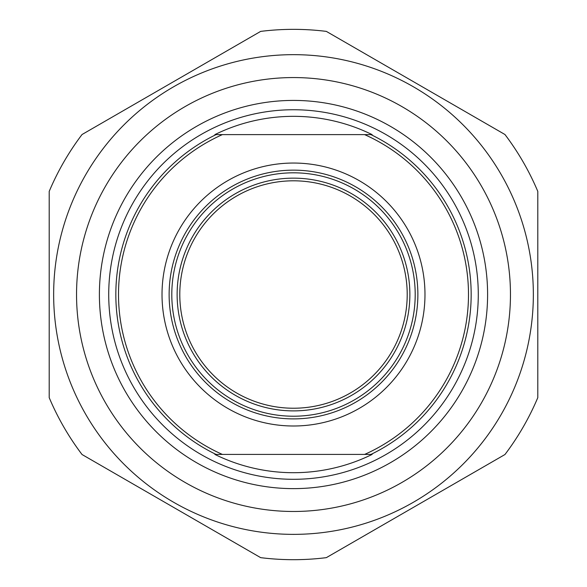 <?xml version="1.0" encoding="UTF-8"?>
<svg xmlns="http://www.w3.org/2000/svg" width="587" height="587" viewBox="0 0 587 587"><rect width="100%" height="100%" fill="white"/><g stroke="black" fill="none" stroke-linecap="round" stroke-linejoin="round"><path stroke-width="0.88" d="M537.795 191.391A265.17 265.17 0 0 0 504.959 134.518L326.335 31.39A265.17 265.17 0 0 0 260.665 31.39L82.041 134.518A265.17 265.17 0 0 0 49.205 191.391L49.205 397.648A265.17 265.17 0 0 0 82.041 454.521L260.665 557.65A265.17 265.17 0 0 0 326.335 557.65L504.959 454.521A265.17 265.17 0 0 0 537.795 397.648L537.795 191.391M293.5 54.664A239.856 239.856 0 0 0 85.783 414.444A239.856 239.856 0 0 0 501.217 414.444A239.856 239.856 0 0 0 293.5 54.664M76.545 294.52A216.955 216.955 0 0 0 401.978 482.411A216.955 216.955 0 0 0 401.978 106.629A216.955 216.955 0 0 0 76.545 294.52M222.385 134.621L214.871 134.621A178.184 178.184 0 0 1 372.129 134.621L222.385 134.621A175.007 175.007 0 0 0 222.385 454.419L372.129 454.419A178.184 178.184 0 0 1 214.871 454.419L222.385 454.419M372.129 134.621L370.947 134.621A177.67 177.67 0 0 1 370.947 454.419L372.129 454.419M214.871 454.419L216.053 454.419A177.67 177.67 0 0 1 216.053 134.621L214.871 134.621M364.615 134.621A175.007 175.007 0 0 1 364.615 454.419M169.129 294.52A124.371 124.371 0 0 0 293.5 418.891A124.371 124.371 0 0 0 417.871 294.52A124.371 124.371 0 0 0 293.5 170.149A124.371 124.371 0 0 0 169.129 294.52M99.394 294.52A194.106 194.106 0 0 1 390.553 126.425A194.106 194.106 0 0 1 390.553 462.622A194.106 194.106 0 0 1 99.394 294.52M171.8 294.52A121.7 121.7 0 0 1 354.35 189.124A121.7 121.7 0 0 1 354.35 399.916A121.7 121.7 0 0 1 171.8 294.52M177.127 294.52A116.373 116.373 0 0 0 351.686 395.3A116.373 116.373 0 0 0 351.686 193.739A116.373 116.373 0 0 0 177.127 294.52M407.209 294.52A113.709 113.709 0 0 1 293.5 408.229A113.709 113.709 0 0 1 179.791 294.52A113.709 113.709 0 0 1 293.5 180.811A113.709 113.709 0 0 1 407.209 294.52M293.5 109.747A184.773 184.773 0 0 0 133.476 386.906A184.773 184.773 0 0 0 453.524 386.906A184.773 184.773 0 0 0 293.5 109.747M293.5 163.047A131.473 131.473 0 0 0 179.637 360.257A131.473 131.473 0 0 0 407.363 360.257A131.473 131.473 0 0 0 293.5 163.047"/></g></svg>
